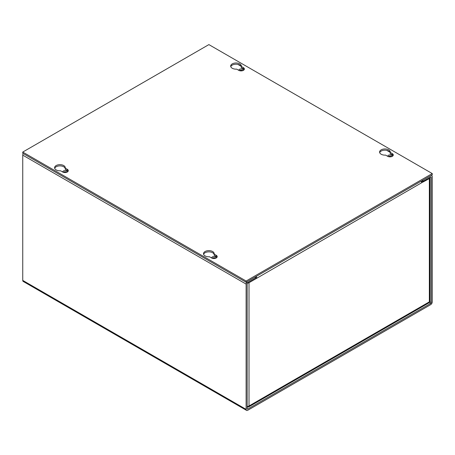 <?xml version="1.0" encoding="UTF-8"?>
<svg xmlns="http://www.w3.org/2000/svg" width="455" height="455" viewBox="0 0 455 455"><rect width="100%" height="100%" fill="white"/><g stroke="black" fill="none" stroke-linecap="round" stroke-linejoin="round"><path stroke-width="0.68" d="M422.684 181.232L421.478 181.926M255.522 276.816A0.762 0.438 60 0 1 255.682 277.351L255.42 277.8M421.154 181.192A2.264 1.308 60 0 1 421.62 182.768L429.344 178.61A2.264 1.308 0 0 0 430.009 177.689A2.264 1.308 0 0 0 429.929 177.348M247.258 283.101A2.264 1.308 0 0 0 249.016 282.726L256.739 278.261L255.682 277.652M247.173 406.343A2.264 1.308 0 0 0 249.016 405.968A2.264 1.308 60 0 1 248.549 407.003L428.877 302.888A2.264 1.308 -120 0 0 429.344 301.853A2.264 1.308 0 0 0 430.009 300.931L430.009 177.689M421.62 182.768L256.739 278.261M256.739 277.959A2.264 1.308 -120 0 0 256.273 276.384M248.549 407.003A2.264 1.308 60 0 1 247.418 406.889L247.173 406.747M242.805 70.616A2.235 1.291 0 0 0 242.669 70.536A2.235 1.291 0 0 0 239.37 70.616M243.306 70.4A2.235 1.291 0 0 0 243.323 70.224A2.235 1.291 0 0 0 242.669 69.308A2.235 1.291 0 0 0 240.234 69.029A2.235 1.291 0 0 0 238.852 70.224A2.235 1.291 0 0 0 238.869 70.4M391.715 156.588A2.235 1.291 0 0 0 391.579 156.503A2.235 1.291 0 0 0 388.28 156.588M392.216 156.372A2.235 1.291 0 0 0 392.233 156.196A2.235 1.291 0 0 0 391.579 155.28A2.235 1.291 0 0 0 389.139 155.001A2.235 1.291 0 0 0 387.762 156.196A2.235 1.291 0 0 0 387.779 156.372M62.784 172.064A2.235 1.291 180 0 1 62.767 171.882A2.235 1.291 180 0 1 64.149 170.688A2.235 1.291 180 0 1 66.584 170.972A2.235 1.291 180 0 1 67.238 171.882A2.235 1.291 180 0 1 67.221 172.064M63.285 172.28A2.235 1.291 180 0 1 66.584 172.195A2.235 1.291 180 0 1 66.72 172.28M211.694 258.036A2.235 1.291 180 0 1 211.677 257.854A2.235 1.291 180 0 1 213.054 256.66A2.235 1.291 180 0 1 215.494 256.944A2.235 1.291 180 0 1 216.148 257.854A2.235 1.291 180 0 1 216.131 258.036M212.195 258.252A2.235 1.291 180 0 1 215.494 258.167A2.235 1.291 180 0 1 215.63 258.252M422.945 181.386L422.945 180.157L430.652 175.71A2.264 1.308 -60 0 1 431.784 175.596A2.264 1.308 -60 0 1 432.25 176.631L432.25 301.898A2.264 1.308 -60 0 1 430.652 304.668L247.713 410.285A2.264 1.308 -60 0 1 246.582 410.399A2.264 1.308 -60 0 1 246.115 409.363L246.115 284.096A2.264 1.308 -60 0 1 247.713 281.326L255.42 276.879L255.42 278.102L247.713 282.549A0.762 0.438 -60 0 0 247.173 283.488L247.173 408.749A0.762 0.438 -60 0 0 247.332 409.096A0.762 0.438 -60 0 0 247.713 409.062L430.652 303.445A0.762 0.438 -60 0 0 431.186 302.507L431.186 177.245A0.762 0.438 -60 0 0 431.033 176.898A0.762 0.438 -60 0 0 430.652 176.932L422.945 181.386L421.882 180.771M23.216 153.562A2.264 1.308 120 0 0 22.75 155.138L22.75 280.405A2.264 1.308 120 0 0 23.216 281.44L246.582 410.399M56.164 169.92A5.346 3.083 180 0 1 54.594 167.736A5.346 3.083 180 0 1 57.893 164.886A5.346 3.083 180 0 1 63.717 165.552A5.346 3.083 180 0 1 65.281 167.736A5.346 3.083 180 0 1 65.241 168.111L67.329 169.317A3.293 1.9 180 0 1 68.295 170.659A3.293 1.9 180 0 1 66.259 172.411A3.293 1.9 180 0 1 62.676 172.001L60.589 170.796A5.346 3.083 180 0 1 56.164 169.92M65.241 168.583A5.346 3.083 0 0 0 63.717 166.78A5.346 3.083 0 0 0 58.399 166.007A5.346 3.083 0 0 0 54.702 168.35M232.249 68.256A5.346 3.083 180 0 1 230.679 66.072A5.346 3.083 180 0 1 233.978 63.222A5.346 3.083 180 0 1 239.802 63.893A5.346 3.083 180 0 1 241.366 66.072A5.346 3.083 180 0 1 241.326 66.447L243.414 67.653A3.293 1.9 180 0 1 244.38 68.995A3.293 1.9 180 0 1 242.344 70.752A3.293 1.9 180 0 1 238.761 70.337L236.674 69.137A5.346 3.083 180 0 1 232.249 68.256M241.326 66.925A5.346 3.083 0 0 0 239.802 65.116A5.346 3.083 0 0 0 234.484 64.343A5.346 3.083 0 0 0 230.787 66.686M205.069 255.886A5.346 3.083 180 0 1 203.504 253.708A5.346 3.083 180 0 1 206.803 250.859A5.346 3.083 180 0 1 212.627 251.524A5.346 3.083 180 0 1 214.191 253.708A5.346 3.083 180 0 1 214.151 254.083L216.239 255.289A3.293 1.9 180 0 1 217.2 256.631A3.293 1.9 180 0 1 215.169 258.383A3.293 1.9 180 0 1 211.586 257.974L209.499 256.768A5.346 3.083 180 0 1 205.069 255.886M214.151 254.555A5.346 3.083 0 0 0 212.627 252.752A5.346 3.083 0 0 0 207.309 251.979A5.346 3.083 0 0 0 203.612 254.322M381.153 154.228A5.346 3.083 180 0 1 379.589 152.044A5.346 3.083 180 0 1 382.888 149.194A5.346 3.083 180 0 1 388.712 149.866A5.346 3.083 180 0 1 390.276 152.044A5.346 3.083 180 0 1 390.236 152.419L392.324 153.625A3.293 1.9 180 0 1 393.285 154.967A3.293 1.9 180 0 1 391.254 156.725A3.293 1.9 180 0 1 387.671 156.31L385.584 155.109A5.346 3.083 180 0 1 381.153 154.228M390.236 152.897A5.346 3.083 0 0 0 388.712 151.088A5.346 3.083 0 0 0 383.394 150.315A5.346 3.083 0 0 0 379.697 152.658M22.75 152.067L246.115 281.025L432.25 173.56L208.885 44.601L22.75 152.067L22.75 153.289L246.115 282.248L432.25 174.783L432.25 173.56M246.115 281.025L246.115 282.248M68.119 171.273A3.293 1.9 0 0 0 67.329 170.54L65.241 169.334L65.241 168.111M244.204 69.609A3.293 1.9 0 0 0 243.414 68.881L241.326 67.676L241.326 66.447M217.029 257.246A3.293 1.9 0 0 0 216.239 256.512L214.151 255.306L214.151 254.083M393.114 155.582A3.293 1.9 0 0 0 392.324 154.848L390.236 153.648L390.236 152.419M429.344 178.61L429.344 301.853L249.016 405.968L249.016 282.726M246.115 409.363L22.75 280.405M246.115 284.096L22.75 155.138M237.851 64.4L241.048 66.242M386.761 150.372L389.958 152.215M431.186 302.507L429.662 301.625M430.652 176.932L431.186 177.245M247.713 409.062L247.173 408.749M429.173 302.592L430.652 303.445M67.329 169.317L67.329 170.54M243.414 67.653L243.414 68.881M216.239 255.289L216.239 256.512M392.324 153.625L392.324 154.848M431.312 175.329L431.784 175.596"/></g></svg>
